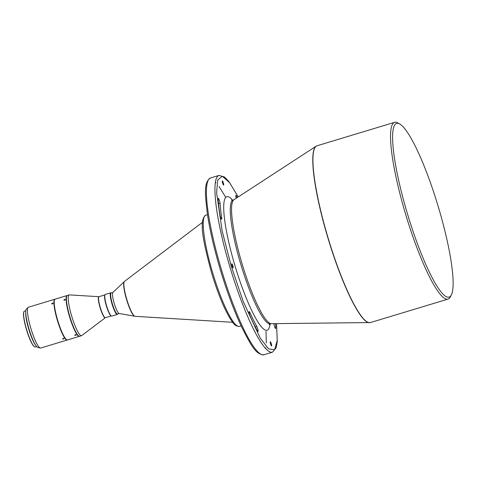 <?xml version="1.0" encoding="UTF-8"?>
<svg xmlns="http://www.w3.org/2000/svg" width="477" height="477" viewBox="0 0 477 477"><rect width="100%" height="100%" fill="white"/><g stroke="black" fill="none" stroke-linecap="round" stroke-linejoin="round"><path stroke-width="0.72" d="M222.604 183.067A2.194 0.382 73.2 0 0 223.624 185.1A2.194 0.382 73.2 0 0 223.367 182.935A2.194 0.382 73.2 0 0 222.348 180.902A2.194 0.382 73.2 0 0 222.604 183.067M270.554 343.911A2.194 0.382 73.2 0 0 271.574 345.95A2.194 0.382 73.2 0 0 271.318 343.786A2.194 0.382 73.2 0 0 270.298 341.747A2.194 0.382 73.2 0 0 270.554 343.911M232.066 265.945A2.194 0.382 73.2 0 0 233.08 267.985A2.194 0.382 73.2 0 0 232.824 265.82A2.194 0.382 73.2 0 0 231.81 263.781A2.194 0.382 73.2 0 0 232.066 265.945M219.945 214.787A2.904 0.507 73.2 0 0 220.35 216.498A2.904 0.507 73.2 0 0 221.692 219.199A2.904 0.507 73.2 0 0 221.757 218.043A81.036 14.101 -106.8 0 1 220.07 203.274A2.904 0.507 73.2 0 0 219.301 200.113A2.904 0.507 73.2 0 0 218.263 198.337A2.904 0.507 73.2 0 0 218.138 198.957A86.85 15.115 73.2 0 0 219.945 214.787M237.325 197.52A86.85 15.115 73.2 0 0 236.425 195.862A2.904 0.507 73.2 0 0 235.936 195.343A2.904 0.507 73.2 0 0 236.27 198.205M273.858 323.644A2.904 0.507 73.2 0 0 274.317 325.821A2.904 0.507 73.2 0 0 275.658 328.516A2.904 0.507 73.2 0 0 275.784 327.89A86.85 15.115 73.2 0 0 275.45 323.633M249.936 312.572A2.904 0.507 73.2 0 0 249.203 311.553A2.904 0.507 73.2 0 0 249.537 314.421A2.904 0.507 73.2 0 0 250.151 316.096A86.85 15.115 73.2 0 0 257.497 330.984A2.904 0.507 73.2 0 0 257.985 331.509A2.904 0.507 73.2 0 0 257.884 329.512A2.904 0.507 73.2 0 0 256.793 326.465A81.036 14.101 -106.8 0 1 249.936 312.572L249.155 312.805M399.69 123.972L397.758 122.899A92.335 16.069 73.2 0 0 394.968 122.243A92.335 16.069 73.2 0 0 394.622 122.327A92.335 16.069 73.2 0 0 405.372 213.416A92.335 16.069 73.2 0 0 447.712 299.18A92.335 16.069 73.2 0 0 448.058 299.097A92.335 16.069 73.2 0 0 450.354 296.885L451.367 294.917A90.719 15.789 73.2 0 0 437.969 205.682A90.719 15.789 73.2 0 0 399.69 123.972A90.719 15.789 73.2 0 0 396.947 123.334A90.719 15.789 73.2 0 0 407.173 212.909A90.719 15.789 73.2 0 0 448.774 297.171A90.719 15.789 73.2 0 0 451.367 294.917M134.466 316.173L119.107 313.496A10.977 1.908 -106.8 0 1 114.206 303.306A10.977 1.908 -106.8 0 1 112.781 292.562L124.086 281.824M124.455 281.406L123.913 282.163A18.078 3.148 73.2 0 0 126.542 299.413A18.078 3.148 73.2 0 0 134.138 315.989L135.009 316.317A18.275 3.178 -106.8 0 1 126.769 299.335A18.275 3.178 -106.8 0 1 124.455 281.406L202.445 222.33M119.196 313.514L117.449 314.039A10.977 1.908 -106.8 0 1 112.375 303.855A10.977 1.908 -106.8 0 1 111.099 293.027L112.846 292.496M117.616 313.991L117.521 314.17A11.299 1.968 -106.8 0 1 117.241 314.444A11.299 1.968 -106.8 0 1 112.017 303.956A11.299 1.968 -106.8 0 1 110.7 292.812A11.299 1.968 -106.8 0 1 111.087 292.878L111.26 292.979M117.241 314.444L111.761 316.096A11.299 1.968 -106.8 0 1 111.379 316.03A11.299 1.968 -106.8 0 1 106.538 305.614A11.299 1.968 -106.8 0 1 104.94 294.738A11.299 1.968 -106.8 0 1 105.226 294.464L110.7 292.812M111.379 316.03L110.992 315.816A10.977 1.908 -106.8 0 1 106.293 305.697A10.977 1.908 -106.8 0 1 104.737 295.132L104.94 294.738M99.007 296.682A10.977 1.908 -106.8 0 0 100.289 307.51A10.977 1.908 -106.8 0 0 105.363 317.694L81.704 335.593A21.31 3.709 -106.8 0 1 81.489 335.707A21.31 3.709 -106.8 0 1 81.406 335.725A21.31 3.709 -106.8 0 1 71.639 315.935A21.31 3.709 -106.8 0 1 69.159 294.911A21.31 3.709 -106.8 0 1 69.237 294.893A21.31 3.709 -106.8 0 1 69.398 294.887L98.912 296.694L104.851 294.917M81.489 335.707L79.659 336.255A21.31 3.709 -106.8 0 1 69.809 316.484A21.31 3.709 -106.8 0 1 67.329 295.466L69.159 294.911M64.556 299.377L63.823 300.134L64.58 300.283L65.307 299.502L64.556 299.377M79.504 336.285A21.31 3.709 -106.8 0 1 79.355 336.351L67.49 339.94A21.31 3.709 -106.8 0 1 57.639 320.162A21.31 3.709 -106.8 0 1 55.159 299.145L67.024 295.555A21.31 3.709 -106.8 0 1 67.185 295.531M79.355 336.351A21.31 3.709 -106.8 0 1 69.505 316.579A21.31 3.709 -106.8 0 1 67.024 295.555M75.742 335.331L76.308 334.86L75.288 334.693L74.728 335.188L75.742 335.331M52.381 303.074L51.647 303.837L52.41 303.98L53.132 303.199L52.381 303.074M67.329 339.964A21.31 3.709 -106.8 0 1 67.185 340.029L40.688 348.037A21.31 3.709 -106.8 0 1 40.295 348.043A21.31 3.709 -106.8 0 1 30.838 328.265A21.31 3.709 -106.8 0 1 28.024 307.462A21.31 3.709 -106.8 0 1 28.358 307.248L54.855 299.234A21.31 3.709 -106.8 0 1 55.01 299.21M67.185 340.029A21.31 3.709 -106.8 0 1 57.335 320.258A21.31 3.709 -106.8 0 1 54.855 299.234M40.295 348.043L37.832 347.447A20.016 3.482 -106.8 0 1 28.954 328.868A20.016 3.482 -106.8 0 1 26.313 309.323L28.024 307.462M63.578 339.022L64.145 338.551L63.125 338.384L62.559 338.879L63.578 339.022M34.183 342.605A18.078 3.148 -106.8 0 1 28.799 328.957A18.078 3.148 -106.8 0 1 25.949 315.375M36.651 346.558L35.274 346.976A18.728 3.261 -106.8 0 1 35.203 346.994A18.728 3.261 -106.8 0 1 34.636 346.862A18.728 3.261 -106.8 0 1 26.617 329.601A18.728 3.261 -106.8 0 1 23.969 311.576A18.728 3.261 -106.8 0 1 24.44 311.129L25.818 310.712M35.757 345.372A18.728 3.261 -106.8 0 1 28.686 328.975A18.728 3.261 -106.8 0 1 25.728 312.196M34.636 346.862L34.404 346.731A18.531 3.226 -106.8 0 1 26.587 330.042A18.531 3.226 -106.8 0 1 23.85 311.815L23.969 311.576M231.482 200.096L233.134 200.107A64.61 11.245 73.2 0 0 240.658 263.847A64.61 11.245 73.2 0 0 270.525 323.8L269.159 324.724M270.042 323.996A69.779 12.146 -106.8 0 1 234.899 265.468A69.779 12.146 -106.8 0 1 232.621 200.215M233.134 200.107L233.897 199.756A64.812 11.281 73.2 0 0 241.964 263.447A64.812 11.281 73.2 0 0 271.353 323.674L370.456 322.553A92.335 16.069 -106.8 0 1 327.771 236.872A92.335 16.069 -106.8 0 1 317.02 145.783L394.622 122.327M233.897 199.756L316.114 146.206A92.311 16.063 73.2 0 0 327.61 236.926A92.311 16.063 73.2 0 0 369.466 322.702M235.817 196.047L236.425 195.862M272.462 352.181L263.942 354.757A92.335 16.069 -106.8 0 1 221.256 269.07A92.335 16.069 -106.8 0 1 210.506 177.981L219.026 175.405A92.335 16.069 73.2 0 0 229.777 266.494A92.335 16.069 73.2 0 0 272.462 352.181L276.135 347.846L277.268 341.621L276.565 323.621M241.112 325.904L239.43 326.411A58.111 10.112 -106.8 0 1 212.569 272.486A58.111 10.112 -106.8 0 1 205.802 215.157L207.483 214.65M105.274 317.742A11.019 1.92 -106.8 0 1 105.125 317.807A11.019 1.92 -106.8 0 1 100.075 307.576A11.019 1.92 -106.8 0 1 98.828 296.7A11.019 1.92 -106.8 0 1 98.912 296.694M276.523 323.621L277.25 340.399L274.609 349.766L268.569 348.866L260.269 338.157L243.24 301.565L231.22 266.088L222.109 230.874L216.606 192.762L217.727 179.996L222.252 176.251L229.574 182.613L238.226 196.929M221.757 218.043L221 218.269M218.52 203.739L220.07 203.274M275.211 328.063L275.784 327.89M256.793 326.465L255.32 326.912M225.722 197.305L219.038 186.489M216.009 182.816L215.395 182.202M265.677 348.532L265.844 347.679M266.339 342.945L266.011 331.432M270.525 323.8L271.353 323.674M219.026 175.405L224.482 176.979L228.877 181.534L238.261 196.912M316.114 146.206L317.02 145.783M370.456 322.553L448.058 299.097M263.942 354.757C255.583 354.971 250.24 343.798 241.38 326.465C233.849 310.277 226.802 291.256 220.243 269.404C214.143 248.821 209.844 230.266 207.346 213.726C205.17 194.556 203.452 182.411 210.506 177.981M205.802 215.157C198.152 220.308 204.007 244.713 211.555 272.814C218.579 295.818 225.543 312.208 232.436 321.999C234.183 324.932 236.514 326.405 239.43 326.411M135.009 316.317L232.663 322.297M105.363 317.694L111.201 315.929"/></g></svg>
